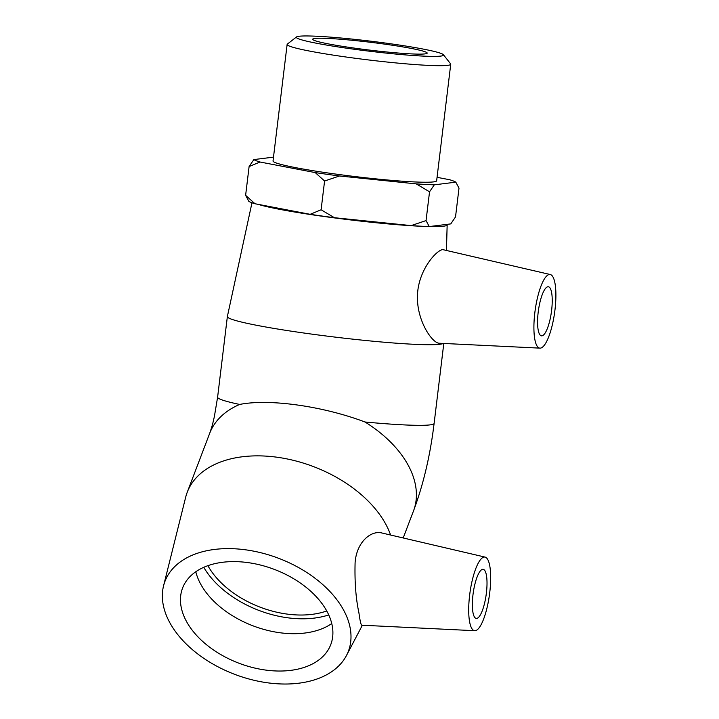 <?xml version="1.0" encoding="UTF-8"?>
<svg xmlns="http://www.w3.org/2000/svg" width="719" height="719" viewBox="0 0 719 719"><rect width="100%" height="100%" fill="white"/><g stroke="black" fill="none" stroke-linecap="round" stroke-linejoin="round"><path stroke-width="1.08" d="M389.968 43.688A74.165 5.06 -173.1 0 1 443.416 54.725A74.165 5.06 -173.1 0 1 369.323 51.193A74.165 5.06 -173.1 0 1 296.516 36.948A74.165 5.06 -173.1 0 1 389.968 43.688M296.516 36.948L287.375 44.084A82.397 5.617 6.9 0 0 287.133 44.434A82.397 5.617 6.9 0 0 368.263 59.911A82.397 5.617 6.9 0 0 450.741 64.234A82.397 5.617 6.9 0 0 450.597 63.829L443.416 54.725M385.51 44.245A57.682 3.937 -173.1 0 1 427.194 53.107A57.682 3.937 -173.1 0 1 369.458 50.078A57.682 3.937 -173.1 0 1 312.666 39.248A57.682 3.937 -173.1 0 1 385.51 44.245M450.741 64.234L436.64 180.775A82.397 5.617 -173.1 0 1 354.161 176.452A82.397 5.617 -173.1 0 1 273.031 160.975L287.133 44.434M455.819 182.168L459.001 188.153L455.522 216.922L450.777 223.897L429.234 226.566L426.052 220.58L411.16 225.604L334.434 217.713L321.105 209.777L324.584 181.008L339.485 175.984L416.202 183.875L429.54 191.811L434.285 184.837L455.819 182.168A102.502 6.992 -173.1 0 0 449.636 179.732L437.062 177.323M429.54 191.811L426.052 220.58M321.105 209.777L310.168 214.316L254.993 203.747L245.619 195.316L249.107 166.547L260.035 162.018L315.219 172.587L324.584 181.008M273.499 157.137L253.852 159.582L249.107 166.547M245.619 195.316L248.801 201.311A102.502 6.992 6.9 0 0 254.993 203.747M260.035 162.018A102.502 6.992 -173.1 0 1 253.852 159.582M339.485 175.984A102.502 6.992 -173.1 0 1 315.219 172.587M434.285 184.837A102.502 6.992 -173.1 0 1 416.202 183.875M310.168 214.316A102.502 6.992 6.9 0 0 334.434 217.713M411.16 225.604A102.502 6.992 6.9 0 0 429.234 226.566M326.759 610.961A79.306 50.132 20.9 0 1 286.432 613.99A79.306 50.132 20.9 0 1 207.908 565.682M486.529 575.919A24.788 6.534 -82 0 1 484.552 603.304A24.788 6.534 -82 0 1 476.257 618.412A24.788 6.534 -82 0 1 473.219 592.959A24.788 6.534 -82 0 1 483.132 569.322A24.788 6.534 -82 0 1 486.529 575.919M469.435 620.785A37.172 9.796 -82 0 1 472.5 579.316A37.172 9.796 -82 0 1 485.082 557.099A37.172 9.796 -82 0 1 490.628 581.078A37.172 9.796 -82 0 1 483.132 620.317A37.172 9.796 -82 0 1 474.774 630.707A37.172 9.796 -82 0 1 469.435 620.785M163.555 585.859A98.144 62.041 20.9 0 1 259.02 552.3A98.144 62.041 20.9 0 1 350.423 629.44A98.144 62.041 20.9 0 1 346.45 655.539A98.144 62.041 20.9 0 1 234.583 674.296A98.144 62.041 20.9 0 1 163.555 585.859L185.673 497.242A109.045 68.934 20.9 0 1 187.237 492.263A109.045 68.934 20.9 0 1 288.229 459.171A109.045 68.934 20.9 0 1 390.606 535.017M239.643 404.446A109.045 7.433 -173.1 0 1 217.605 397.194L214.379 416.535C212.923 422.682 212.68 424.695 209.687 433.332A109.045 68.934 20.9 0 1 239.643 404.446C269.095 398.542 322.777 406.055 365.009 421.999A109.045 68.934 20.9 0 1 415.762 486.736A109.045 68.934 20.9 0 1 413.488 510.984L413.488 510.966C422.529 486.772 429.036 460.385 433.018 431.804L434.123 423.401A109.045 7.433 -173.1 0 1 430.034 424.884A109.045 7.433 -173.1 0 1 365.009 421.999M474.774 630.707L361.765 625.206C360.983 625.018 360.03 620.892 358.925 612.84C355.86 598.657 354.584 581.968 355.096 562.752C356.552 541.784 371.283 530.056 382.023 533.022L485.082 557.099M328.754 614.925A84.788 53.601 20.9 0 1 203.783 567.327M331.756 623.553A79.306 50.132 20.9 0 1 253.043 625.845A79.306 50.132 20.9 0 1 195.802 571.758M332.43 626.923A79.306 50.132 20.9 0 1 330.785 644.548A79.306 50.132 20.9 0 1 238.825 663.17A79.306 50.132 20.9 0 1 182.563 588.088A79.306 50.132 20.9 0 1 261.455 565.296A79.306 50.132 20.9 0 1 332.43 626.923M541.937 335.845A24.788 6.534 -82 0 1 541.47 335.845A24.788 6.534 -82 0 1 538.432 310.392A24.788 6.534 -82 0 1 548.336 286.755A24.788 6.534 -82 0 1 551.491 311.336A24.788 6.534 -82 0 1 541.937 335.845M549.361 274.478A37.172 9.796 -82 0 1 550.287 274.532A37.172 9.796 -82 0 1 554.61 312.657A37.172 9.796 -82 0 1 539.987 348.14A37.172 9.796 -82 0 1 535.089 310.725A37.172 9.796 -82 0 1 549.361 274.478M539.987 348.14L439.219 343.233C432.101 343.134 416.121 319.982 417.496 294.493C418.638 269.733 436.586 250.014 442.751 249.61L550.287 274.532M443.29 343.43A109.045 7.433 -173.1 0 1 439.794 344.275A109.045 7.433 -173.1 0 1 320.306 335.252A109.045 7.433 -173.1 0 1 227.366 316.585A109.045 7.433 -173.1 0 1 227.366 316.54L251.983 202.767M446.957 224.373A98.144 6.687 -173.1 0 1 447.164 224.84A98.144 6.687 -173.1 0 1 443.479 226.215A98.144 6.687 -173.1 0 1 429.27 226.566M428.785 226.557A98.144 6.687 -173.1 0 1 336.159 218.127A98.144 6.687 -173.1 0 1 258.022 204.322M403.206 537.965L413.488 510.966M187.237 492.263L209.687 433.332M346.45 655.539L362.358 625.233M227.366 316.585L217.605 397.194M443.794 343.457L434.123 423.401M447.164 224.84L446.454 250.266"/></g></svg>
